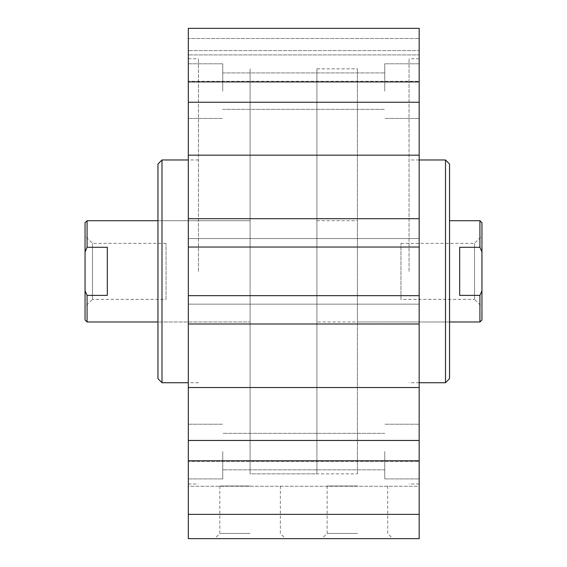 <?xml version="1.0" encoding="UTF-8"?>
<svg xmlns="http://www.w3.org/2000/svg" width="567" height="567" viewBox="0 0 567 567"><rect width="100%" height="100%" fill="white"/><g stroke="black" fill="none" stroke-linecap="round" stroke-linejoin="round"><path stroke-width="0.43" stroke-dasharray="2.83 2.13" d="M198.45 271.352L198.45 58.727L198.45 271.352M188.322 271.352L188.322 58.727L188.322 271.352M409.048 271.352L409.048 58.727L409.048 271.352M419.176 271.352L419.176 58.727L419.176 271.352M198.45 382.725L188.322 382.725M161.999 159.972L161.999 382.725M157.952 164.026L157.952 378.678M157.952 321.978L157.952 220.726L157.952 321.978L250.09 321.978L157.952 321.978M250.09 321.978L250.09 220.726L250.09 321.978M316.91 321.978L316.91 220.726L316.91 321.978L449.553 321.978L449.553 220.726L449.553 321.978L357.416 321.978L357.416 220.726L357.416 321.978M449.553 164.026L449.553 378.678M445.499 159.972L445.499 382.725M419.176 382.725L409.048 382.725M357.416 473.849L357.416 68.848L357.416 473.849L250.09 473.849L250.09 68.848L250.09 473.849L250.09 68.848L250.09 473.849L316.91 473.849L316.91 68.848L316.91 473.849M357.416 538.65L321.978 538.65L357.416 538.65M357.416 533.483L327.138 533.483L357.416 533.483M357.416 485.997L327.138 485.997L357.416 485.997M250.09 538.65L285.527 538.65L250.09 538.65M250.09 533.483L219.812 533.483L250.09 533.483M250.09 485.997L219.812 485.997L250.09 485.997M384.752 91.124L384.752 63.788L384.752 91.124M419.176 91.124L419.176 63.788L419.176 91.124M384.752 451.573L384.752 478.909L384.752 451.573M419.176 451.573L419.176 478.909L419.176 451.573M222.753 91.124L222.753 63.788L222.753 91.124M188.322 91.124L188.322 63.788L188.322 91.124M222.753 451.573L222.753 478.909L222.753 451.573M188.322 451.573L188.322 478.909L188.322 451.573M188.322 486.259L188.322 538.65L419.176 538.65L419.176 486.259L188.322 486.259L188.322 514.347L188.322 486.259L419.176 486.259L419.176 514.347L419.176 238.544L419.176 247.049L419.176 238.544L188.322 238.544L188.322 486.259M188.322 81.917L419.176 81.917L419.176 28.35L188.322 28.35L419.176 28.35L419.176 81.294L419.176 28.35L188.322 28.35L419.176 28.35L419.176 38.478L188.322 38.478L419.176 38.478L419.176 50.626L188.322 50.626L419.176 50.626L419.176 38.478L188.322 38.478L419.176 38.478L419.176 28.35L188.322 28.35L419.176 28.35L419.176 54.914L188.322 54.914L419.176 54.914L419.176 81.294L188.322 81.294L419.176 81.294L419.176 28.35L188.322 28.35L188.322 247.049L188.322 238.544L419.176 238.544L188.322 238.544L419.176 238.544L419.176 247.049L188.322 247.049M419.176 514.347L419.176 461.41L419.176 486.259L419.176 461.41L188.322 461.41L419.176 461.41L419.176 514.347L188.322 514.347M188.322 218.699L419.176 218.699L188.322 218.699L419.176 218.699L419.176 247.049M188.322 304.153L419.176 304.153L188.322 304.153L419.176 304.153L419.176 295.648L419.176 304.153L188.322 304.153M188.322 295.648L419.176 295.648M188.322 323.998L419.176 323.998M188.322 155.181L419.176 155.181L419.176 218.699M188.322 102.237L419.176 102.237L419.176 155.181M419.176 81.917L419.176 102.237M188.322 387.523L419.176 387.523M188.322 440.467L419.176 440.467M188.322 460.78L419.176 460.78M107.326 295.393L107.326 247.304L87.077 247.304L85.05 251.925L85.05 290.772L87.077 295.393L107.326 295.393L107.326 247.304L107.326 295.393M87.077 295.393L87.077 321.978M85.05 319.951L85.05 290.772M85.05 251.925L85.05 222.753M87.077 220.726L87.077 247.304M85.05 306.79L85.05 235.915L85.05 306.79L92.471 299.369L92.471 243.335L92.471 299.369L166.053 299.369L166.053 243.335L166.053 299.369M316.91 68.848L357.416 68.848M459.674 247.304L459.674 295.393L459.674 247.304L459.674 295.393L479.923 295.393L481.95 290.772L481.95 251.925L479.923 247.304L459.674 247.304M479.923 321.978L479.923 295.393M479.923 247.304L479.923 220.726M481.95 290.772L481.95 319.951M481.95 222.753L481.95 251.925M481.95 306.79L481.95 235.915L481.95 306.79L474.529 299.369L474.529 243.335L474.529 299.369L400.947 299.369L400.947 243.335L400.947 299.369M188.322 483.977L198.45 483.977M188.322 58.727L198.45 58.727M419.176 58.727L409.048 58.727M419.176 483.977L409.048 483.977M198.45 159.972L188.322 159.972M250.09 220.726L157.952 220.726L250.09 220.726M419.176 159.972L409.048 159.972M316.91 220.726L357.416 220.726M327.138 485.997L327.138 533.483L321.978 538.65M387.686 485.997L387.686 533.483L392.853 538.65M219.812 485.997L219.812 533.483L214.652 538.65M280.36 485.997L280.36 533.483L285.527 538.65M419.176 63.788L384.752 63.788L419.176 63.788M419.176 118.46L384.752 118.46L419.176 118.46M419.176 424.236L384.752 424.236L419.176 424.236M419.176 478.909L384.752 478.909L419.176 478.909M188.322 118.46L222.753 118.46L188.322 118.46M188.322 63.788L222.753 63.788L188.322 63.788M188.322 478.909L222.753 478.909L188.322 478.909M188.322 424.236L222.753 424.236L188.322 424.236M222.753 109.353L384.752 109.353L222.753 109.353M222.753 72.902L384.752 72.902L222.753 72.902M384.752 433.351L222.753 433.351L384.752 433.351M384.752 469.802L222.753 469.802L384.752 469.802M166.053 243.335L92.471 243.335L85.05 235.915M400.947 243.335L474.529 243.335L481.95 235.915"/><path stroke-width="0.85" d="M188.322 382.725L161.999 382.725L161.999 159.972L188.322 159.972M161.999 159.972L157.952 164.026L157.952 378.678L161.999 382.725M445.499 159.972L445.499 382.725L449.553 378.678L449.553 164.026L445.499 159.972L419.176 159.972M445.499 382.725L419.176 382.725M188.322 514.347L419.176 514.347L419.176 538.65L188.322 538.65L188.322 28.35L419.176 28.35L419.176 295.648L188.322 295.648M188.322 247.049L419.176 247.049M188.322 218.699L419.176 218.699M188.322 155.181L419.176 155.181M188.322 102.237L419.176 102.237M188.322 81.917L419.176 81.917M188.322 323.998L419.176 323.998L419.176 295.648M188.322 387.523L419.176 387.523L419.176 323.998M188.322 440.467L419.176 440.467L419.176 387.523M188.322 460.78L419.176 460.78L419.176 440.467M419.176 514.347L419.176 460.78M107.326 295.393L87.077 295.393L85.05 290.772L85.05 251.925L87.077 247.304L107.326 247.304L107.326 295.393M85.05 290.772L85.05 319.951L87.077 321.978L87.077 295.393M87.077 247.304L87.077 220.726L85.05 222.753L85.05 251.925M459.674 295.393L459.674 247.304L479.923 247.304L481.95 251.925L481.95 290.772L479.923 295.393L459.674 295.393M479.923 295.393L479.923 321.978L449.553 321.978M449.553 220.726L479.923 220.726L479.923 247.304M479.923 321.978L481.95 319.951L481.95 290.772M481.95 251.925L481.95 222.753L479.923 220.726M87.077 321.978L157.952 321.978M87.077 220.726L157.952 220.726"/></g></svg>
